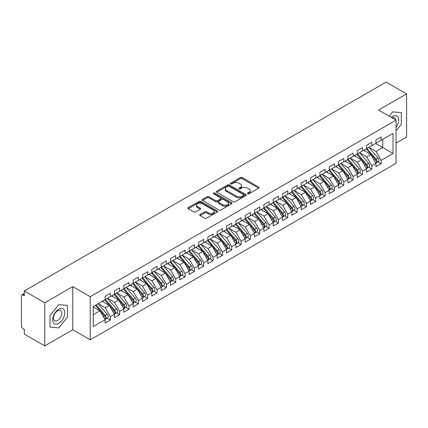 <?xml version="1.0" encoding="UTF-8"?>
<svg xmlns="http://www.w3.org/2000/svg" width="428" height="428" viewBox="0 0 428 428"><rect width="100%" height="100%" fill="white"/><g stroke="black" fill="none" stroke-linecap="round" stroke-linejoin="round"><path stroke-width="0.64" d="M247.646 193.772A0.909 0.524 0 0 0 248.925 193.772L258.667 188.149A1.295 0.749 0 0 0 259.047 187.619A1.295 0.749 0 0 0 258.667 187.09L242.168 177.566A1.295 0.749 0 0 0 240.333 177.566L230.596 183.189A0.909 0.524 0 0 0 230.328 183.559A0.909 0.524 0 0 0 230.596 183.928A0.909 0.524 0 0 0 231.88 183.928L233.137 183.2A4.146 2.397 0 0 1 239.006 183.2L240.381 183.992A4.146 2.397 0 0 1 241.595 185.688A4.146 2.397 0 0 1 240.381 187.378L239.118 188.106A0.909 0.524 0 0 0 238.856 188.481A0.909 0.524 0 0 0 239.118 188.85A0.909 0.524 0 0 0 240.402 188.85L241.665 188.122A4.146 2.397 0 0 1 247.528 188.122L248.903 188.914A4.146 2.397 0 0 1 250.118 190.61A4.146 2.397 0 0 1 248.903 192.3L247.646 193.028A0.909 0.524 0 0 0 247.379 193.403A0.909 0.524 0 0 0 247.646 193.772L247.646 193.028M200.095 214.503A1.295 0.749 0 0 0 199.716 215.033A1.295 0.749 0 0 0 200.095 215.562L204.723 218.232A1.295 0.749 0 0 0 206.558 218.232L217.371 211.988A1.295 0.749 0 0 0 217.75 211.459A1.295 0.749 0 0 0 217.371 210.929L200.876 201.406A1.295 0.749 0 0 0 199.041 201.406L188.224 207.65A1.295 0.749 0 0 0 187.844 208.179A1.295 0.749 0 0 0 188.224 208.709L193.814 211.935A1.295 0.749 0 0 0 195.65 211.935L200.277 209.265A1.295 0.749 0 0 0 200.657 208.736A1.295 0.749 0 0 0 200.277 208.206L197.506 206.606A3.467 2.001 0 0 1 196.489 205.189A3.467 2.001 0 0 1 198.629 203.337A3.467 2.001 0 0 1 202.412 203.771L213.272 210.041A3.467 2.001 0 0 1 214.289 211.459A3.467 2.001 0 0 1 212.144 213.31A3.467 2.001 0 0 1 208.366 212.876L206.558 211.828A1.295 0.749 0 0 0 204.723 211.828L200.095 214.503L200.095 215.562M396.05 143.102L406.6 137.014L406.6 93.882L386.147 82.074L24.294 290.986L24.294 295.839L22.802 294.978A1.98 1.145 -120 0 0 21.812 294.881A1.98 1.145 -120 0 0 21.4 295.785L21.4 325.981A1.98 1.145 -120 0 0 22.802 328.404L24.294 329.266L24.294 334.118L44.747 345.926L72.76 329.753L90.222 339.832L90.222 296.706L72.76 286.621L44.747 302.794L24.294 290.986M406.6 93.882L378.587 110.055L396.05 120.134L90.222 296.706M233.228 201.775A1.295 0.749 0 0 0 235.063 201.775L245.881 195.532A1.295 0.749 0 0 0 246.261 195.002A1.295 0.749 0 0 0 245.881 194.473L229.381 184.944A1.295 0.749 0 0 0 227.546 184.944L216.734 191.193A1.295 0.749 0 0 0 216.354 191.723A1.295 0.749 0 0 0 216.734 192.247L233.228 201.775M213.93 193.97A0.909 0.524 0 0 1 214.851 194.093L214.851 193.017L231.628 202.701A1.295 0.749 0 0 1 232.008 203.23A1.295 0.749 0 0 1 231.628 203.76L220.811 210.004A1.295 0.749 0 0 1 218.976 210.004L202.476 200.481L202.476 199.421A1.295 0.749 0 0 0 202.096 199.951A1.295 0.749 0 0 0 202.476 200.481M202.476 199.421L207.109 196.746A1.295 0.749 0 0 1 208.939 196.746L215.632 200.609A1.295 0.749 0 0 0 217.467 200.609L220.538 198.838A1.295 0.749 0 0 0 220.912 198.308A1.295 0.749 0 0 0 220.538 197.779L213.567 193.756A0.909 0.524 0 0 1 213.305 193.386A0.909 0.524 0 0 1 213.861 192.905A0.909 0.524 0 0 1 214.851 193.017M90.222 339.832L396.05 163.266L396.05 120.134M375.645 143.455L393.011 153.481L393.011 133.424L381.155 140.272L381.155 136.928L375.923 139.951L375.923 143.294L371.814 145.664L371.814 142.321L366.587 145.343L366.587 148.682L362.479 151.057L362.479 147.714L357.246 150.731L357.246 154.075L353.137 156.445L353.137 153.106L347.911 156.124L347.911 159.467L343.802 161.838L343.802 158.494L338.569 161.517L338.569 164.86L334.461 167.23L334.461 163.887L329.234 166.904L329.234 170.248L325.125 172.623L325.125 169.279L319.893 172.297L319.893 175.641L315.784 178.011L315.784 174.672L310.557 177.69L310.557 181.033L306.448 183.403L306.448 180.06L301.221 183.082L301.221 186.421L297.112 188.796L297.112 185.452L291.88 188.47L291.88 191.814L287.771 194.189L287.771 190.845L282.544 193.863L282.544 197.206L278.435 199.576L278.435 196.233L273.203 199.255L273.203 202.599L269.094 204.969L269.094 201.625L263.867 204.648L263.867 207.987L259.759 210.362L259.759 207.018L254.526 210.036L254.526 213.379L250.417 215.749L250.417 212.411L245.191 215.428L245.191 218.772L241.082 221.142L241.082 217.799L235.849 220.821L235.849 224.165L231.741 226.535L231.741 223.191L226.514 226.209L226.514 229.552L222.405 231.928L222.405 228.584L217.173 231.601L217.173 234.945L213.064 237.315L213.064 233.977L207.837 236.994L207.837 240.338L203.728 242.708L203.728 239.364L198.501 242.387L198.501 245.726L194.392 248.101L194.392 244.757L189.16 247.775L189.16 251.118L185.051 253.494L185.051 250.15L179.824 253.167L179.824 256.511L175.715 258.881L175.715 255.543L170.483 258.56L170.483 261.904L166.374 264.274L166.374 260.93L161.147 263.953L161.147 267.291L157.039 269.667L157.039 266.323L151.806 269.34L151.806 272.684L147.697 275.06L147.697 271.716L142.471 274.733L142.471 278.077L138.362 280.447L138.362 277.103L133.129 280.126L133.129 283.47L129.021 285.84L129.021 282.496L123.794 285.513L123.794 288.857L119.685 291.233L119.685 287.889L114.453 290.906L114.453 294.25L110.344 296.62L110.344 293.282L105.117 296.299L105.117 299.643L93.256 306.491L93.256 326.543L105.117 319.7L99.981 310.803L93.256 306.919M393.011 153.481L381.155 160.329L376.019 151.432L368.92 147.334L377.988 157.927L376.025 159.056A2.643 1.525 60 0 1 377.047 161.565A2.643 1.525 60 0 1 376.496 162.774A2.643 1.525 60 0 1 376.068 162.897M378.047 161.88L381.155 163.673L381.155 160.329M381.155 163.673L375.923 166.69L375.923 163.346L371.814 165.722L366.678 156.825L359.584 152.726M368.711 167.273L371.814 169.065L371.814 165.722M371.814 169.065L366.587 172.083L366.587 168.739L362.479 171.114L357.343 162.217L350.243 158.119L359.311 168.707L357.348 169.841A2.643 1.525 60 0 1 358.37 172.35A2.643 1.525 60 0 1 357.819 173.559A2.643 1.525 60 0 1 357.396 173.682M359.376 172.661L362.479 174.453L362.479 171.114M362.479 174.453L357.246 177.476L357.246 174.132L353.137 176.502L348.001 167.61L340.907 163.512L349.97 174.1L348.012 175.229A2.643 1.525 60 0 1 349.029 177.743A2.643 1.525 60 0 1 348.483 178.952A2.643 1.525 60 0 1 348.055 179.07M350.034 178.053L353.137 179.846L353.137 176.502M353.137 179.846L347.911 182.863L347.911 179.525L343.802 181.895L338.666 172.998L331.566 168.9L340.635 179.493L338.671 180.621A2.643 1.525 60 0 1 339.693 183.131A2.643 1.525 60 0 1 339.147 184.34A2.643 1.525 60 0 1 338.719 184.463M340.699 183.446L343.802 185.238L343.802 181.895M343.802 185.238L338.569 188.256L338.569 184.912L334.461 187.287L329.325 178.39L322.231 174.292L331.293 184.88L329.335 186.014A2.643 1.525 60 0 1 330.352 188.523A2.643 1.525 60 0 1 329.806 189.732A2.643 1.525 60 0 1 329.378 189.855M331.358 188.839L334.461 190.631L334.461 187.287M334.461 190.631L329.234 193.649L329.234 190.305L325.125 192.675L319.989 183.783L312.889 179.685M322.022 194.226L325.125 196.019L325.125 192.675M325.125 196.019L319.893 199.041L319.893 195.698L315.784 198.068L310.648 189.171L303.554 185.078M312.681 199.619L315.784 201.411L315.784 198.068M315.784 201.411L310.557 204.429L310.557 201.09L306.448 203.461L301.312 194.563L294.213 190.465M303.345 205.012L306.448 206.804L306.448 203.461M306.448 206.804L301.221 209.822L301.221 206.478L297.112 208.853L291.976 199.956L284.877 195.858M294.004 210.405L297.112 212.192L297.112 208.853M297.112 212.192L291.88 215.214L291.88 211.871L287.771 214.241L282.635 205.349L275.541 201.251M284.668 215.792L287.771 217.585L287.771 214.241M287.771 217.585L282.544 220.607L282.544 217.264L278.435 219.634L273.299 210.737L266.2 206.638L275.268 217.231L273.305 218.36A2.643 1.525 60 0 1 274.327 220.869A2.643 1.525 60 0 1 273.776 222.079A2.643 1.525 60 0 1 273.348 222.202M275.327 221.185L278.435 222.977L278.435 219.634M278.435 222.977L273.203 225.995L273.203 222.651L269.094 225.026L263.958 216.129L256.864 212.031M265.991 226.578L269.094 228.37L269.094 225.026M269.094 228.37L263.867 231.388L263.867 228.044L259.759 230.419L254.623 221.522L247.523 217.424L256.591 228.012L254.628 229.146A2.643 1.525 60 0 1 255.65 231.655A2.643 1.525 60 0 1 255.099 232.864A2.643 1.525 60 0 1 254.676 232.987M256.656 231.965L259.759 233.758L259.759 230.419M259.759 233.758L254.526 236.78L254.526 233.437L250.417 235.807L245.281 226.915L238.187 222.817L247.25 233.404L245.292 234.533A2.643 1.525 60 0 1 246.309 237.048A2.643 1.525 60 0 1 245.763 238.257A2.643 1.525 60 0 1 245.335 238.375M247.314 237.358L250.417 239.15L250.417 235.807M250.417 239.15L245.191 242.168L245.191 238.829L241.082 241.199L235.946 232.302L228.846 228.204L237.915 238.797L235.951 239.926A2.643 1.525 60 0 1 236.973 242.435A2.643 1.525 60 0 1 236.427 243.644A2.643 1.525 60 0 1 235.999 243.767M237.979 242.751L241.082 244.543L241.082 241.199M241.082 244.543L235.849 247.561L235.849 244.217L231.741 246.592L226.605 237.695L219.511 233.597L228.573 244.185L226.615 245.319A2.643 1.525 60 0 1 227.632 247.828A2.643 1.525 60 0 1 227.086 249.037A2.643 1.525 60 0 1 226.658 249.16M228.638 248.144L231.741 249.936L231.741 246.592M231.741 249.936L226.514 252.953L226.514 249.61L222.405 251.98L217.269 243.088L210.169 238.99M219.302 253.531L222.405 255.323L222.405 251.98M222.405 255.323L217.173 258.346L217.173 255.002L213.064 257.372L207.928 248.475L200.834 244.383M209.961 258.924L213.064 260.716L213.064 257.372M213.064 260.716L207.837 263.734L207.837 260.395L203.728 262.765L198.592 253.868L191.493 249.77M200.625 264.317L203.728 266.109L203.728 262.765M203.728 266.109L198.501 269.126L198.501 265.783L194.392 268.158L189.256 259.261L182.157 255.163M191.284 269.71L194.392 271.496L194.392 268.158M194.392 271.496L189.16 274.519L189.16 271.175L185.051 273.546L179.915 264.654L172.821 260.556M181.948 275.097L185.051 276.889L185.051 273.546M185.051 276.889L179.824 279.912L179.824 276.568L175.715 278.938L170.579 270.041L163.48 265.943L172.548 276.536L170.585 277.665A2.643 1.525 60 0 1 171.607 280.174A2.643 1.525 60 0 1 171.056 281.383A2.643 1.525 60 0 1 170.628 281.506M172.607 280.49L175.715 282.282L175.715 278.938M175.715 282.282L170.483 285.299L170.483 281.956L166.374 284.331L161.238 275.434L154.144 271.336M163.271 285.883L166.374 287.675L166.374 284.331M166.374 287.675L161.147 290.692L161.147 287.349L157.039 289.724L151.903 280.827L144.803 276.729L153.871 287.316L151.908 288.451A2.643 1.525 60 0 1 152.93 290.96A2.643 1.525 60 0 1 152.379 292.169A2.643 1.525 60 0 1 151.956 292.292M153.936 291.27L157.039 293.062L157.039 289.724M157.039 293.062L151.806 296.085L151.806 292.741L147.697 295.111L142.561 286.22L135.467 282.122L144.53 292.709L142.572 293.838A2.643 1.525 60 0 1 143.589 296.353A2.643 1.525 60 0 1 143.043 297.562A2.643 1.525 60 0 1 142.615 297.685M144.594 296.663L147.697 298.455L147.697 295.111M147.697 298.455L142.471 301.473L142.471 298.134L138.362 300.504L133.226 291.607L126.126 287.509L135.195 298.102L133.231 299.231A2.643 1.525 60 0 1 134.253 301.74A2.643 1.525 60 0 1 133.707 302.949A2.643 1.525 60 0 1 133.279 303.072M135.259 302.056L138.362 303.848L138.362 300.504M138.362 303.848L133.129 306.865L133.129 303.522L129.021 305.897L123.885 297L116.791 292.902L125.853 303.489L123.895 304.624A2.643 1.525 60 0 1 124.912 307.133A2.643 1.525 60 0 1 124.366 308.342A2.643 1.525 60 0 1 123.938 308.465M125.918 307.448L129.021 309.241L129.021 305.897M129.021 309.241L123.794 312.258L123.794 308.914L119.685 311.284L114.549 302.393L107.449 298.295M116.582 312.836L119.685 314.628L119.685 311.284M119.685 314.628L114.453 317.651L114.453 314.307L110.344 316.677L105.208 307.78L98.114 303.687M107.241 318.229L110.344 320.021L110.344 316.677M110.344 320.021L105.117 323.038L105.117 319.7M105.117 299.536L110.344 296.62M93.256 314.682L99.981 310.803M114.453 294.143L119.685 291.233M105.208 307.78L109.317 305.41L102.222 301.312M114.453 314.307L109.317 305.41M123.794 288.75L129.021 285.84M114.549 302.393L118.658 300.017L111.558 295.919M123.794 308.914L118.658 300.017M133.129 283.357L138.362 280.447M123.885 297L127.993 294.63L120.899 290.532M133.129 303.522L127.993 294.63M142.471 277.97L147.697 275.06M133.226 291.607L137.334 289.237L130.235 285.139M142.471 298.134L137.334 289.237M151.806 272.577L157.039 269.667M142.561 286.22L146.67 283.844L139.576 279.746M151.806 292.741L146.67 283.844M161.147 267.184L166.374 264.274M151.903 280.827L156.011 278.451L148.912 274.359M161.147 287.349L156.011 278.451M170.483 261.797L175.715 258.881M161.238 275.434L165.347 273.064L158.253 268.966M170.483 281.956L165.347 273.064M179.824 256.404L185.051 253.494M170.579 270.041L174.688 267.671L167.589 263.573M179.824 276.568L174.688 267.671M189.16 251.011L194.392 248.101M179.915 264.654L184.024 262.278L176.93 258.18M189.16 271.175L184.024 262.278M198.501 245.619L203.728 242.708M189.256 259.261L193.365 256.886L186.266 252.793M198.501 265.783L193.365 256.886M207.837 240.231L213.064 237.315M198.592 253.868L202.701 251.498L195.601 247.4M207.837 260.395L202.701 251.498M217.173 234.838L222.405 231.928M207.928 248.475L212.037 246.105L204.942 242.007M217.173 255.002L212.037 246.105M226.514 229.445L231.741 226.535M217.269 243.088L221.378 240.713L214.278 236.614M226.514 249.61L221.378 240.713M235.849 224.053L241.082 221.142M226.605 237.695L230.713 235.325L223.619 231.227M235.849 244.217L230.713 235.325M245.191 218.665L250.417 215.749M235.946 232.302L240.055 229.932L232.955 225.834M245.191 238.829L240.055 229.932M254.526 213.272L259.759 210.362M245.281 226.915L249.39 224.54L242.296 220.441M254.526 233.437L249.39 224.54M263.867 207.88L269.094 204.969M254.623 221.522L258.731 219.147L251.632 215.049M263.867 228.044L258.731 219.147M273.203 202.487L278.435 199.576M263.958 216.129L268.067 213.759L260.973 209.661M273.203 222.651L268.067 213.759M282.544 197.099L287.771 194.189M273.299 210.737L277.408 208.366L270.309 204.268M282.544 217.264L277.408 208.366M291.88 191.707L297.112 188.796M282.635 205.349L286.744 202.974L279.65 198.876M291.88 211.871L286.744 202.974M301.221 186.314L306.448 183.403M291.976 199.956L296.085 197.581L288.986 193.488M301.221 206.478L296.085 197.581M310.557 180.926L315.784 178.011M301.312 194.563L305.421 192.193L298.321 188.095M310.557 201.09L305.421 192.193M319.893 175.534L325.125 172.623M310.648 189.171L314.757 186.801L307.662 182.703M319.893 195.698L314.757 186.801M329.234 170.141L334.461 167.23M319.989 183.783L324.098 181.408L316.998 177.31M329.234 190.305L324.098 181.408M338.569 164.748L343.802 161.838M329.325 178.39L333.433 176.02L326.339 171.922M338.569 184.912L333.433 176.02M347.911 159.36L353.137 156.445M338.666 172.998L342.775 170.628L335.675 166.529M347.911 179.525L342.775 170.628M357.246 153.968L362.479 151.057M348.001 167.61L352.11 165.235L345.016 161.137M357.246 174.132L352.11 165.235M366.587 148.575L371.814 145.664M357.343 162.217L361.451 159.842L354.352 155.744M366.587 168.739L361.451 159.842M375.923 143.182L381.155 140.272M376.019 151.432L382.739 147.553L382.739 139.357L393.011 133.424M366.678 156.825L370.787 154.454L363.693 150.356M375.923 163.346L370.787 154.454M44.747 302.794L44.747 345.926M392.594 111.89L389.159 116.159L392.594 111.89L401.325 112.671L392.594 111.89M401.325 124.313L401.325 112.671L401.325 124.313L396.05 130.877L401.325 124.313M72.76 329.753L72.76 286.621M67.485 317.052L67.485 305.41L58.754 304.634L50.023 315.495L50.023 327.136L58.754 327.918L67.485 317.052L58.754 327.918L50.023 327.136L50.023 315.495L58.754 304.634L67.485 305.41L67.485 317.052M248.005 193.9L248.903 193.381A4.146 2.397 0 0 0 250.118 191.685L250.118 190.61M241.595 185.688L241.595 186.763A4.146 2.397 0 0 1 240.381 188.459L239.482 188.978M258.651 188.16L242.168 178.642A1.295 0.749 0 0 0 240.333 178.642L230.96 184.056M245.865 195.543L229.381 186.025A1.295 0.749 0 0 0 227.546 186.025L216.75 192.258M243.586 195.371A0.909 0.524 0 0 0 243.853 195.002A0.909 0.524 0 0 0 243.586 194.633L229.103 186.271A0.909 0.524 0 0 0 227.824 186.271L226.492 187.036A4.146 2.397 0 0 0 225.278 188.732A4.146 2.397 0 0 0 226.492 190.423L236.39 196.136A4.146 2.397 0 0 0 242.259 196.136L243.586 195.371L243.586 196.452A0.909 0.524 0 0 0 243.853 196.078L243.853 195.002M225.278 188.732L225.278 189.807A4.146 2.397 0 0 0 226.492 191.503L226.492 190.423M243.586 196.452L242.259 197.217A4.146 2.397 0 0 1 236.39 197.217L226.492 191.503M202.498 200.486L207.109 197.827L207.109 196.746M220.912 198.308L220.912 199.389A1.295 0.749 0 0 1 220.538 199.919L217.467 201.69A1.295 0.749 0 0 1 215.632 201.69L208.939 197.827A1.295 0.749 0 0 0 207.109 197.827M214.851 194.093L231.607 203.771M222.576 204.621A3.467 2.001 0 0 0 226.353 205.055A3.467 2.001 0 0 0 228.493 203.204A3.467 2.001 0 0 0 227.477 201.786L223.651 199.576A1.295 0.749 0 0 0 221.816 199.576L218.745 201.353A1.295 0.749 0 0 0 218.366 201.882A1.295 0.749 0 0 0 218.745 202.412L222.576 204.621L222.576 205.697A3.467 2.001 0 0 0 226.353 206.13A3.467 2.001 0 0 0 228.493 204.284L228.493 203.204M218.366 201.882L218.366 202.958A1.295 0.749 0 0 0 218.745 203.487L218.745 202.412M222.576 205.697L218.745 203.487M214.289 211.459L214.289 212.539A3.467 2.001 0 0 1 212.144 214.385A3.467 2.001 0 0 1 208.366 213.952L206.558 212.909A1.295 0.749 0 0 0 204.723 212.909L200.111 215.573M196.489 205.189L196.489 206.264A3.467 2.001 0 0 0 197.506 207.682L197.506 206.606M200.261 209.271L197.506 207.682M217.354 211.999L200.876 202.481A1.295 0.749 0 0 0 199.041 202.481L188.24 208.72M376.496 162.774L378.459 161.645A2.643 1.525 -120 0 0 379.005 160.436A2.643 1.525 -120 0 0 377.988 157.927M366.202 148.907L375.276 159.489A2.643 1.525 60 0 1 376.298 161.998A2.643 1.525 60 0 1 375.816 163.164M365.314 151.293L364.239 150.041M366.946 148.473L376.025 159.056M357.61 153.866L366.689 164.448A2.643 1.525 60 0 1 367.705 166.957A2.643 1.525 60 0 1 367.16 168.167L369.118 167.038A2.643 1.525 -120 0 0 369.669 165.829A2.643 1.525 -120 0 0 368.647 163.314L359.568 152.732M367.16 168.167A2.643 1.525 60 0 1 366.732 168.29M356.861 154.299L365.94 164.882A2.643 1.525 60 0 1 366.962 167.391A2.643 1.525 60 0 1 366.48 168.557M355.978 156.685L354.903 155.428M357.819 173.559L359.782 172.425A2.643 1.525 -120 0 0 360.328 171.216A2.643 1.525 -120 0 0 359.311 168.707M347.525 159.687L356.599 170.269A2.643 1.525 60 0 1 357.621 172.784A2.643 1.525 60 0 1 357.139 173.945M346.637 162.078L345.562 160.821M348.269 159.259L357.348 169.841M348.483 178.952L350.446 177.818A2.643 1.525 -120 0 0 350.992 176.609A2.643 1.525 -120 0 0 349.97 174.1M338.184 165.08L347.263 175.662A2.643 1.525 60 0 1 348.285 178.171A2.643 1.525 60 0 1 347.804 179.337M337.301 167.466L336.226 166.214M338.933 164.652L348.012 175.229M339.147 184.34L341.105 183.211A2.643 1.525 -120 0 0 341.651 182.002A2.643 1.525 -120 0 0 340.635 179.493M328.848 170.472L337.927 181.055A2.643 1.525 60 0 1 338.944 183.564A2.643 1.525 60 0 1 338.468 184.73M327.96 172.859L326.885 171.601M329.592 170.039L338.671 180.621M396.05 127.303A8.581 4.954 120 0 0 398.388 118.096A8.581 4.954 120 0 0 392.594 116.523A8.581 4.954 120 0 0 391.326 117.411M395.606 119.883A5.874 3.392 120 0 0 394.423 117.807A5.874 3.392 120 0 0 392.037 117.823M58.754 323.284A8.581 4.954 120 0 0 64.821 312.772A8.581 4.954 120 0 0 58.754 309.267A8.581 4.954 120 0 0 52.681 319.78A8.581 4.954 120 0 0 58.754 323.284M57.646 320.433A5.874 3.392 120 0 0 61.488 315.254A5.874 3.392 120 0 0 60.583 310.546A5.874 3.392 120 0 0 57.646 310.835A5.874 3.392 120 0 0 53.81 316.014A5.874 3.392 120 0 0 54.709 320.727A5.874 3.392 120 0 0 57.646 320.433M329.806 189.732L331.77 188.598A2.643 1.525 -120 0 0 332.315 187.389A2.643 1.525 -120 0 0 331.293 184.88M319.507 175.865L328.586 186.442A2.643 1.525 60 0 1 329.608 188.957A2.643 1.525 60 0 1 329.127 190.123M318.625 178.251L317.549 176.994M320.256 175.432L329.335 186.014M310.921 180.825L319.994 191.407A2.643 1.525 60 0 1 321.016 193.916A2.643 1.525 60 0 1 320.47 195.125L322.428 193.991A2.643 1.525 -120 0 0 322.974 192.782A2.643 1.525 -120 0 0 321.958 190.273L312.879 179.69M320.47 195.125A2.643 1.525 60 0 1 320.042 195.248M310.172 181.253L319.251 191.835A2.643 1.525 60 0 1 320.267 194.344A2.643 1.525 60 0 1 319.791 195.51M309.289 183.639L308.208 182.387M301.58 186.212L310.658 196.794A2.643 1.525 60 0 1 311.675 199.309A2.643 1.525 60 0 1 311.129 200.518L313.093 199.384A2.643 1.525 -120 0 0 313.638 198.175A2.643 1.525 -120 0 0 312.617 195.666L303.543 185.083M311.129 200.518A2.643 1.525 60 0 1 310.701 200.636M300.83 186.645L309.909 197.228A2.643 1.525 60 0 1 310.931 199.737A2.643 1.525 60 0 1 310.45 200.903M299.948 189.032L298.872 187.78M292.244 191.605L301.317 202.187A2.643 1.525 60 0 1 302.339 204.696A2.643 1.525 60 0 1 301.794 205.905L303.752 204.777A2.643 1.525 -120 0 0 304.303 203.568A2.643 1.525 -120 0 0 303.281 201.053L294.202 190.476M301.794 205.905A2.643 1.525 60 0 1 301.365 206.029M291.495 192.038L300.574 202.621A2.643 1.525 60 0 1 301.59 205.13A2.643 1.525 60 0 1 301.114 206.296M290.612 194.424L289.531 193.167M282.903 196.998L291.982 207.58A2.643 1.525 60 0 1 293.003 210.089A2.643 1.525 60 0 1 292.452 211.298L294.416 210.164A2.643 1.525 -120 0 0 294.962 208.955A2.643 1.525 -120 0 0 293.94 206.446L284.866 195.864M292.452 211.298A2.643 1.525 60 0 1 292.024 211.421M282.159 197.431L291.233 208.008A2.643 1.525 60 0 1 292.254 210.523A2.643 1.525 60 0 1 291.773 211.689M281.271 199.817L280.196 198.56M273.567 202.391L282.64 212.973A2.643 1.525 60 0 1 283.662 215.482A2.643 1.525 60 0 1 283.117 216.691L285.075 215.557A2.643 1.525 -120 0 0 285.626 214.348A2.643 1.525 -120 0 0 284.604 211.839L275.525 201.256M283.117 216.691A2.643 1.525 60 0 1 282.689 216.814M272.818 202.819L281.897 213.401A2.643 1.525 60 0 1 282.913 215.91A2.643 1.525 60 0 1 282.437 217.076M271.935 205.205L270.86 203.953M273.776 222.079L275.739 220.95A2.643 1.525 -120 0 0 276.285 219.741A2.643 1.525 -120 0 0 275.268 217.231M263.482 208.211L272.556 218.794A2.643 1.525 60 0 1 273.578 221.303A2.643 1.525 60 0 1 273.096 222.469M262.594 210.597L261.519 209.346M264.226 207.778L273.305 218.36M254.89 213.171L263.969 223.753A2.643 1.525 60 0 1 264.986 226.262A2.643 1.525 60 0 1 264.44 227.471L266.398 226.342A2.643 1.525 -120 0 0 266.949 225.133A2.643 1.525 -120 0 0 265.927 222.619L256.848 212.037M264.44 227.471A2.643 1.525 60 0 1 264.012 227.594M254.141 213.604L263.22 224.186A2.643 1.525 60 0 1 264.242 226.696A2.643 1.525 60 0 1 263.76 227.862M253.258 215.99L252.183 214.733M255.099 232.864L257.062 231.73A2.643 1.525 -120 0 0 257.608 230.521A2.643 1.525 -120 0 0 256.591 228.012M244.805 218.992L253.879 229.574A2.643 1.525 60 0 1 254.901 232.088A2.643 1.525 60 0 1 254.419 233.249M243.917 221.383L242.842 220.126M245.549 218.564L254.628 229.146M245.763 238.257L247.726 237.123A2.643 1.525 -120 0 0 248.272 235.914A2.643 1.525 -120 0 0 247.25 233.404M235.464 224.384L244.543 234.967A2.643 1.525 60 0 1 245.565 237.476A2.643 1.525 60 0 1 245.084 238.642M234.581 226.77L233.506 225.519M236.213 223.956L245.292 234.533M236.427 243.644L238.385 242.516A2.643 1.525 -120 0 0 238.931 241.306A2.643 1.525 -120 0 0 237.915 238.797M226.128 229.777L235.207 240.359A2.643 1.525 60 0 1 236.224 242.869A2.643 1.525 60 0 1 235.748 244.035M225.24 232.163L224.165 230.911M226.872 229.344L235.951 239.926M227.086 249.037L229.05 247.903A2.643 1.525 -120 0 0 229.595 246.694A2.643 1.525 -120 0 0 228.573 244.185M216.787 235.17L225.866 245.752A2.643 1.525 60 0 1 226.888 248.261A2.643 1.525 60 0 1 226.407 249.428M215.905 237.556L214.829 236.299M217.536 234.737L226.615 245.319M208.201 240.129L217.274 250.712A2.643 1.525 60 0 1 218.296 253.221A2.643 1.525 60 0 1 217.75 254.43L219.708 253.296A2.643 1.525 -120 0 0 220.254 252.087A2.643 1.525 -120 0 0 219.238 249.578L210.159 238.995M217.75 254.43A2.643 1.525 60 0 1 217.322 254.553M207.452 240.557L216.531 251.14A2.643 1.525 60 0 1 217.547 253.649A2.643 1.525 60 0 1 217.071 254.815M206.569 242.944L205.488 241.692M198.859 245.517L207.938 256.099A2.643 1.525 60 0 1 208.955 258.614A2.643 1.525 60 0 1 208.409 259.823L210.373 258.689A2.643 1.525 -120 0 0 210.918 257.479A2.643 1.525 -120 0 0 209.897 254.97L200.823 244.388M208.409 259.823A2.643 1.525 60 0 1 207.981 259.94M198.111 245.95L207.189 256.533A2.643 1.525 60 0 1 208.211 259.042A2.643 1.525 60 0 1 207.73 260.208M197.228 248.336L196.152 247.084M189.524 250.91L198.597 261.492A2.643 1.525 60 0 1 199.619 264.001A2.643 1.525 60 0 1 199.074 265.21L201.032 264.081A2.643 1.525 -120 0 0 201.583 262.872A2.643 1.525 -120 0 0 200.561 260.358L191.482 249.781M199.074 265.21A2.643 1.525 60 0 1 198.646 265.333M188.775 251.343L197.854 261.925A2.643 1.525 60 0 1 198.87 264.434A2.643 1.525 60 0 1 198.394 265.601M187.892 253.729L186.811 252.472M180.183 256.302L189.262 266.885A2.643 1.525 60 0 1 190.283 269.394A2.643 1.525 60 0 1 189.732 270.603L191.696 269.469A2.643 1.525 -120 0 0 192.242 268.26A2.643 1.525 -120 0 0 191.22 265.751L182.146 255.168M189.732 270.603A2.643 1.525 60 0 1 189.304 270.726M179.439 256.736L188.513 267.313A2.643 1.525 60 0 1 189.534 269.827A2.643 1.525 60 0 1 189.053 270.994M178.551 259.122L177.476 257.865M170.847 261.695L179.921 272.278A2.643 1.525 60 0 1 180.942 274.787A2.643 1.525 60 0 1 180.397 275.996L182.355 274.862A2.643 1.525 -120 0 0 182.906 273.653A2.643 1.525 -120 0 0 181.884 271.143L172.805 260.561M180.397 275.996A2.643 1.525 60 0 1 179.969 276.119M170.098 262.123L179.177 272.706A2.643 1.525 60 0 1 180.193 275.215A2.643 1.525 60 0 1 179.717 276.381M169.215 264.509L168.14 263.257M171.056 281.383L173.019 280.254A2.643 1.525 -120 0 0 173.565 279.045A2.643 1.525 -120 0 0 172.548 276.536M160.762 267.516L169.836 278.098A2.643 1.525 60 0 1 170.858 280.608A2.643 1.525 60 0 1 170.376 281.774M159.874 269.902L158.799 268.65M161.506 267.083L170.585 277.665M152.17 272.476L161.249 283.058A2.643 1.525 60 0 1 162.266 285.567A2.643 1.525 60 0 1 161.72 286.776L163.678 285.647A2.643 1.525 -120 0 0 164.229 284.438A2.643 1.525 -120 0 0 163.207 281.924L154.128 271.341M161.72 286.776A2.643 1.525 60 0 1 161.292 286.899M151.421 272.909L160.5 283.491A2.643 1.525 60 0 1 161.522 286A2.643 1.525 60 0 1 161.04 287.167M150.538 275.295L149.463 274.038M152.379 292.169L154.342 291.035A2.643 1.525 -120 0 0 154.888 289.826A2.643 1.525 -120 0 0 153.871 287.316M142.085 278.296L151.159 288.879A2.643 1.525 60 0 1 152.181 291.393A2.643 1.525 60 0 1 151.699 292.559M141.197 280.688L140.122 279.43M142.829 277.868L151.908 288.451M143.043 297.562L145.006 296.427A2.643 1.525 -120 0 0 145.552 295.218A2.643 1.525 -120 0 0 144.53 292.709M132.744 283.689L141.823 294.271A2.643 1.525 60 0 1 142.845 296.781A2.643 1.525 60 0 1 142.364 297.947M131.861 286.075L130.786 284.823M133.493 283.261L142.572 293.838M133.707 302.949L135.665 301.82A2.643 1.525 -120 0 0 136.211 300.611A2.643 1.525 -120 0 0 135.195 298.102M123.408 289.082L132.487 299.664A2.643 1.525 60 0 1 133.504 302.173A2.643 1.525 60 0 1 133.028 303.34M122.52 291.468L121.445 290.216M124.152 288.649L133.231 299.231M124.366 308.342L126.33 307.208A2.643 1.525 -120 0 0 126.875 305.999A2.643 1.525 -120 0 0 125.853 303.489M114.067 294.475L123.146 305.057A2.643 1.525 60 0 1 124.168 307.566A2.643 1.525 60 0 1 123.687 308.732M113.185 296.861L112.109 295.604M114.816 294.041L123.895 304.624M105.481 299.434L114.554 310.016A2.643 1.525 60 0 1 115.576 312.526A2.643 1.525 60 0 1 115.03 313.735L116.988 312.601A2.643 1.525 -120 0 0 117.534 311.391A2.643 1.525 -120 0 0 116.518 308.882L107.439 298.3M115.03 313.735A2.643 1.525 60 0 1 114.602 313.858M104.732 299.862L113.811 310.444A2.643 1.525 60 0 1 114.827 312.954A2.643 1.525 60 0 1 114.351 314.12M103.849 302.248L102.768 300.996M96.139 304.822L105.218 315.404A2.643 1.525 60 0 1 106.235 317.918A2.643 1.525 60 0 1 105.689 319.127L107.653 317.993A2.643 1.525 -120 0 0 108.198 316.784A2.643 1.525 -120 0 0 107.177 314.275L98.103 303.693M105.689 319.127A2.643 1.525 60 0 1 105.261 319.245M95.391 305.255L104.469 315.837A2.643 1.525 60 0 1 105.491 318.346A2.643 1.525 60 0 1 105.01 319.513M94.508 307.641L93.432 306.389M24.294 294.116L22.802 294.978M248.903 193.381L248.903 192.3M239.118 188.85L239.118 188.106M240.381 188.459L240.381 187.378M230.596 183.928L230.596 183.189M240.333 178.642L240.333 177.566M242.168 178.642L242.168 177.566M258.667 188.149L258.667 187.09M216.734 192.247L216.734 191.193M227.546 186.025L227.546 184.944M229.381 186.025L229.381 184.944M245.881 195.532L245.881 194.473M236.39 197.217L236.39 196.136M242.259 197.217L242.259 196.136M208.939 197.827L208.939 196.746M215.632 201.69L215.632 200.609M217.467 201.69L217.467 200.609M220.538 199.919L220.538 198.838M231.628 203.76L231.628 202.701M204.723 212.909L204.723 211.828M206.558 212.909L206.558 211.828M208.366 213.952L208.366 212.876M200.277 209.265L200.277 208.206M188.224 208.709L188.224 207.65M199.041 202.481L199.041 201.406M200.876 202.481L200.876 201.406M217.371 211.988L217.371 210.929M375.276 159.489L374.093 160.174M365.94 164.882L364.752 165.566M368.647 163.314L366.689 164.448M356.599 170.269L355.417 170.954M347.263 175.662L346.075 176.347M337.927 181.055L336.74 181.739M328.586 186.442L327.399 187.132M319.251 191.835L318.063 192.52M321.958 190.273L319.994 191.407M309.909 197.228L308.722 197.913M312.617 195.666L310.658 196.794M300.574 202.621L299.386 203.305M303.281 201.053L301.317 202.187M291.233 208.008L290.045 208.693M293.94 206.446L291.982 207.58M281.897 213.401L280.709 214.086M284.604 211.839L282.64 212.973M272.556 218.794L271.373 219.478M263.22 224.186L262.032 224.871M265.927 222.619L263.969 223.753M253.879 229.574L252.697 230.259M244.543 234.967L243.355 235.651M235.207 240.359L234.02 241.044M225.866 245.752L224.679 246.437M216.531 251.14L215.343 251.825M219.238 249.578L217.274 250.712M207.189 256.533L206.002 257.217M209.897 254.97L207.938 256.099M197.854 261.925L196.666 262.61M200.561 260.358L198.597 261.492M188.513 267.313L187.325 268.003M191.22 265.751L189.262 266.885M179.177 272.706L177.989 273.39M181.884 271.143L179.921 272.278M169.836 278.098L168.653 278.783M160.5 283.491L159.312 284.176M163.207 281.924L161.249 283.058M151.159 288.879L149.977 289.563M141.823 294.271L140.635 294.956M132.487 299.664L131.3 300.349M123.146 305.057L121.959 305.742M113.811 310.444L112.623 311.129M116.518 308.882L114.554 310.016M104.469 315.837L103.282 316.522M107.177 314.275L105.218 315.404M24.294 293.447L21.812 294.881"/></g></svg>
